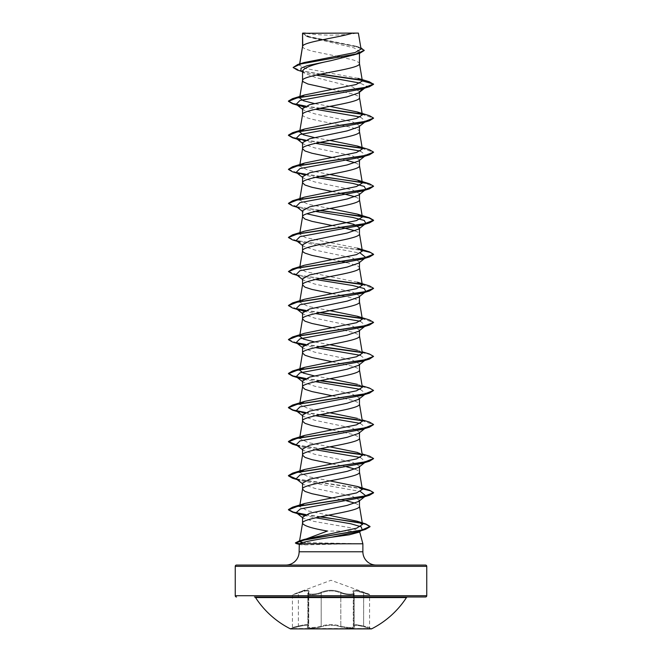 <?xml version="1.0" encoding="UTF-8"?>
<svg xmlns="http://www.w3.org/2000/svg" width="662" height="662" viewBox="0 0 662 662"><rect width="100%" height="100%" fill="white"/><g stroke="black" fill="none" stroke-linecap="round" stroke-linejoin="round"><path stroke-width="0.5" stroke-dasharray="3.31 2.48" d="M308.715 591.845L308.302 592.631A0.637 0.579 -139 0 1 308.641 592.457A0.637 0.579 41.1 0 0 308.194 593.053L308.194 626.053C305.422 627.965 316.246 627.965 321.186 626.053C327.723 624.192 334.269 624.192 340.814 626.053A0.637 0.455 -70.8 0 1 340.309 626.666C345.647 628.577 357.323 628.577 354.319 626.674C352.821 624.812 355.924 624.812 363.628 626.674L371.498 628.9L290.502 628.9L371.498 628.511L290.502 628.511L298.372 626.674C306.084 624.812 309.179 624.812 307.681 626.674C304.677 628.586 316.37 628.577 321.691 626.666C316.362 628.586 304.685 628.577 307.698 626.666C309.204 624.804 306.101 624.804 298.38 626.666L291.959 628.122L292.43 627.51L292.43 594.766L298.305 592.449C306.804 589.585 310.263 589.585 308.658 592.449C306.092 594.699 316.171 594.699 320.656 592.457C327.566 589.602 334.459 589.602 341.344 592.457C345.845 594.699 355.916 594.699 353.343 592.449C351.754 589.585 355.204 589.585 363.695 592.449L369.148 594.17L363.703 592.457C355.213 589.602 351.77 589.602 353.359 592.457C355.924 594.699 345.837 594.699 341.352 592.449C334.434 589.585 327.533 589.585 320.648 592.449C316.155 594.699 306.076 594.699 308.641 592.457C310.221 589.602 306.771 589.602 298.297 592.457L331 580.284L369.148 594.17L369.57 594.766L369.57 627.51L363.637 626.053L369.57 627.51L370.041 628.122L363.62 626.666C355.899 624.804 352.796 624.804 354.302 626.666C357.315 628.577 345.63 628.577 340.301 626.674C334.095 624.812 327.897 624.812 321.699 626.674C327.897 624.804 334.111 624.804 340.309 626.666A0.637 0.455 -70.9 0 0 340.814 626.053C347.558 627.766 352.002 627.948 354.137 626.583C352.018 627.948 347.575 627.766 340.822 626.053C334.277 624.183 327.731 624.183 321.178 626.053C316.254 627.965 305.414 627.965 308.178 626.053L308.74 625.267L308.178 626.053A0.637 0.596 50.2 0 1 307.681 626.674M308.194 593.053L308.757 591.836L308.757 625.259C308.277 624.241 304.818 624.498 298.363 626.053C290.659 627.965 290.668 627.965 298.372 626.053C290.659 627.965 290.668 627.965 298.372 626.053C304.826 624.498 308.285 624.233 308.757 625.259L308.74 591.845L308.194 593.053C305.389 595.303 316.304 595.303 321.186 593.053C327.715 590.19 334.26 590.19 340.822 593.053C347.558 595.072 351.994 595.287 354.145 593.682L354.145 626.591L353.251 625.259L356.164 624.671L363.628 626.053L356.181 624.68L353.276 625.284L354.145 626.591L354.137 593.682C351.994 595.287 347.55 595.072 340.814 593.053A0.637 0.439 115.6 0 1 341.344 592.457A0.637 0.439 115.6 0 0 340.822 593.053C334.285 590.198 327.74 590.198 321.186 593.053A0.637 0.439 64.4 0 0 320.656 592.457A0.637 0.439 64.4 0 1 321.178 593.053L321.178 626.053A0.637 0.455 -109.2 0 0 321.691 626.666A0.637 0.455 -109.1 0 1 321.186 626.053L321.186 593.053C316.287 595.303 305.372 595.303 308.178 593.053L308.178 626.053M298.38 626.666L298.363 593.053C304.76 590.678 308.219 590.272 308.74 591.845C308.252 590.264 304.793 590.669 298.372 593.053C290.676 595.303 290.676 595.303 298.363 593.053C290.676 595.303 290.676 595.303 298.363 593.053L298.372 626.674M363.628 626.674L363.628 593.053L369.57 594.766L356.214 590.934L353.26 591.828L354.137 593.682L353.276 591.853L353.26 625.267L353.243 591.845L356.214 590.943L363.637 593.053L363.695 592.449L363.62 626.666M406.468 597.563L255.532 597.563M407.544 596.983L254.456 596.983M304.677 33.1L335.502 33.1L304.677 33.1A170.225 170.225 0 0 0 357.323 33.1L335.568 33.1L357.323 33.1M362.875 543.783L302.724 542.534M357.099 531.04L327.392 531.04M302.542 46.489L303.163 47.714L305 48.847L311.959 51.115L336.991 56.237M302.766 45.893L302.542 46.58M302.542 33.282L308.384 37.039L354.104 47.904L359.458 51.528L359.458 53.407M359.458 51.528L353.616 55.318M302.542 70.983L303.767 72.894L315.749 77.578L352.523 86.929L359.458 91.613L358.605 92.928M359.458 91.613L359.458 92.266M302.542 108.634L303.403 109.95L314.847 113.872L352.308 121.725L359.458 125.656L358.597 126.972M359.458 125.656L359.458 126.31M302.542 142.678L303.403 143.993L314.872 147.924L352.316 155.777L359.458 159.699L358.605 161.015M359.458 159.699L359.458 160.353M302.542 176.721L303.395 178.045L314.897 181.976L352.308 189.82L359.458 193.743L358.605 195.067M302.542 244.816L303.403 246.132L314.864 250.054L352.316 257.915L359.458 261.838L358.597 263.153M359.458 261.838L359.458 262.491M302.542 278.859L303.395 280.183L314.905 284.114L352.316 291.959L359.458 295.881L358.605 297.197M359.458 295.881L359.458 296.535M302.542 312.903L303.395 314.227L314.864 318.149L352.3 326.002L359.458 329.924L358.605 331.248M359.458 329.924L359.458 330.586M302.542 346.954L303.403 348.27L314.847 352.192L352.316 360.045L359.458 363.976L358.597 365.292M359.458 363.976L359.458 364.63M302.542 380.998L303.403 382.313L314.872 386.244L352.316 394.097L359.458 398.019L359.458 398.673M302.542 415.041L303.395 416.357L314.88 420.296L352.3 428.14L359.458 432.063L358.605 433.387M359.458 432.063L359.458 432.725M302.542 449.084L303.395 450.408L314.847 454.331L352.308 462.184L359.458 466.114L358.597 467.43M340.707 56.973L354.021 60.192L358.837 62.468L359.458 63.602M332.125 89.345L354.021 94.244L358.837 96.511L359.458 97.645M302.542 114.667C300.78 120.343 361.22 126.02 359.458 131.688L359.458 131.606M332.125 157.44L346.524 160.353M355.146 162.711L358.837 164.606L359.458 165.74M332.125 191.484L341.518 193.321M355.146 196.763L358.837 198.65L359.458 199.783M302.542 210.773L303.395 212.088L302.542 211.426M332.125 225.535L341.518 227.372M355.146 230.806L358.837 232.693L359.458 233.827M332.125 259.578L341.518 261.416M346.524 262.491L357 265.603L358.837 266.736L359.458 267.878M332.125 293.622L341.518 295.459M342.362 295.633L354.021 298.512L358.837 300.788L359.458 301.922M332.125 327.665L354.021 332.564L358.837 334.831L359.458 335.965M332.125 361.717L354.021 366.607L358.837 368.875L359.458 370.008M332.125 395.76L354.021 400.651L358.837 402.918L359.458 404.06M332.125 429.803L354.021 434.694L358.837 436.97L359.458 438.103M332.125 463.855L346.524 466.76M355.146 469.126L358.837 471.013L359.458 472.147M302.542 483.136L303.403 484.452L314.855 488.374L352.316 496.235L359.458 500.158M332.125 497.898L341.518 499.736M342.362 499.909L346.524 500.811M355.146 503.17L358.837 505.056L359.458 506.19M357.977 78.339L305.472 68.467L299.423 65.182L304.048 62.576M361.055 49.087L356.197 46.257L309.096 36.609L302.575 33.315L352.54 33.1M299.646 64.702L299.778 63.883M302.542 517.171L303.138 518.131L313.68 521.35L350.711 527.804L359.334 531.04M364.199 87.972L366.508 86.201L360.12 83.098M316.088 75.104L304.843 72.431L300.904 70.627M364.721 88.129L366.508 86.201L373.558 84.314L362.131 80.4M319.945 74.276L297.329 70.064M364.191 50.511L357.77 47.052L307.342 36.691L302.542 33.812M369.288 81.749L361.791 80.052M320.756 74.111L300.656 70.66L293.117 67.218M360.831 47.755L308.707 36.832L302.526 33.29M328.567 515.168L307.656 510.807L299.638 506.455L299.886 504.982M329.875 480.877L308.111 476.64L299.646 472.403M329.875 446.825L308.12 442.588L299.646 438.352M362.337 421.33L357.356 418.384L362.114 419.873M329.875 412.782L308.111 408.545L299.638 404.308M362.362 387.287L357.356 384.341L362.114 385.822M329.875 378.738L314.293 375.884M362.346 353.243L357.364 350.297L362.114 351.779M329.875 344.695L314.285 341.84M299.886 334.757L299.638 336.222L304.628 333.276M329.875 310.643L308.128 306.407L299.663 302.17L304.652 299.224M357.372 282.202L305.48 271.643L299.638 268.127L304.636 265.181M357.348 248.159L305.496 237.6L299.654 234.083L304.644 231.129M329.875 208.505L308.111 204.268L299.638 200.032L304.644 197.086M329.875 174.462L308.111 170.225L299.646 165.988M329.875 140.418L314.293 137.564M329.875 106.375L314.293 103.52M348.684 543.783L305.099 544.884C301.16 544.876 299.166 544.611 299.125 544.081L299.77 544.512L299.125 544.338M365.821 87.268L361.857 89.006M303.825 107.012L315.476 109.28M360.385 117.017L365.672 121.427M364.928 121.866L361.849 123.049M297.279 139.202L315.476 143.331M360.385 151.06L365.821 155.355M296.171 172.377L300.143 174.123L315.476 177.375M296.171 206.42L300.143 208.166L315.476 211.418M297.279 241.332L360.385 253.198M296.179 274.515L300.151 276.261L315.476 279.513M364.928 292.099L361.857 293.274M303.825 311.289L315.476 313.556M360.376 321.285L365.672 325.696M364.928 326.143L361.857 327.326M303.825 345.332L315.476 347.6M360.385 355.337L365.829 359.632L361.857 361.369M303.825 379.376L315.476 381.651M360.376 389.38L365.821 393.675L361.857 395.413M296.171 410.697L300.143 412.443L315.476 415.695M360.385 423.423L365.821 427.718M296.171 444.74L300.143 446.486L315.476 449.738M360.385 457.475L365.672 461.886M296.171 478.792L300.143 480.529L360.385 491.518M304.048 515.466L315.716 517.775M305.141 106.309L319.638 108.386M362.015 114.269L373.542 118.217M305.141 140.352L319.638 142.429M362.023 148.313L373.542 152.26M292.563 171.83L297.072 172.939M305.141 174.396L319.638 176.473M362.023 182.364L373.542 186.303M292.554 205.874L319.638 210.516M292.563 239.917L362.263 250.501M292.563 273.969L319.638 278.611M362.023 284.503L373.542 288.442M292.563 308.012L297.072 309.121M305.141 310.577L319.638 312.654M362.031 318.546L373.542 322.493M292.563 342.055L297.072 343.164M305.141 344.629L319.638 346.698M362.015 352.589L370.571 354.633L373.558 356.677M305.149 378.672L319.638 380.749M362.023 386.641L370.571 388.677L373.558 390.721M305.141 412.716L319.638 414.793M362.006 420.684L373.542 424.623M296.816 445.253L319.638 448.836M362.023 454.728L373.542 458.667M296.824 479.296L362.263 488.821M305.372 514.788L319.796 516.898M299.224 543.866L302.203 543.924L305.356 542.608M305.612 106.102L320.482 108.212M361.659 113.922L369.446 115.668M305.612 140.145L320.482 142.256M361.651 147.965L369.446 149.72M288.458 169.282L296.328 172.492M305.612 174.189L320.482 176.299M288.458 203.333L297.743 206.842L320.482 210.342M288.458 237.377L296.319 240.587L362.213 250.203M288.442 271.279L297.395 274.854L320.482 278.437M361.651 284.147L369.437 285.893M288.458 305.463L296.328 308.674M305.612 310.37L320.482 312.481M361.659 318.199L369.437 319.945M288.458 339.507L296.328 342.726M305.612 344.422L320.482 346.532M361.651 352.242L369.437 353.988M305.621 378.465L320.482 380.576M361.651 386.285L369.437 388.04M305.612 412.509L320.482 414.619M361.651 420.329L369.437 422.083M296.319 444.856L320.482 448.662M361.651 454.38L369.446 456.126M296.319 478.899L362.213 488.523M305.844 514.581L320.631 516.724M295.426 542.881L302.203 543.643L348.948 543.643M302.716 33.1L307.151 33.1M348.684 543.924L302.203 543.924L305.099 544.884M353.806 593.053A0.637 0.579 -41.1 0 0 353.343 592.449A0.637 0.579 139 0 1 353.822 593.053L353.822 626.053A0.637 0.596 -50.2 0 0 354.029 626.542L353.276 625.284L354.013 626.542A0.637 0.596 129.7 0 1 353.806 626.053L353.806 593.053M353.26 591.828L353.822 593.053M308.74 591.836L308.302 592.631A0.637 0.579 -139 0 0 308.178 593.053M308.194 626.053A0.637 0.596 -129.7 0 1 307.987 626.542L307.987 626.542A0.637 0.596 -129.7 0 1 307.698 626.666M340.822 593.053L340.822 626.053L340.814 593.053M299.125 551.769L362.875 551.769M235.25 566.341L426.75 566.341M426.75 595.709L235.25 595.709M308.376 37.039L307.342 36.691M304.843 72.431L302.038 71.529M359.027 47.143L356.197 46.257M299.447 541.624L299.58 540.846M299.638 302.17L299.886 300.714M299.638 268.127L299.886 266.67M299.638 234.075L299.886 232.619M299.638 200.032L299.737 199.428M299.414 65.182L299.629 63.933M300.143 174.123L297.279 173.245M300.143 208.166L297.279 207.289M300.151 276.261L297.279 275.384M300.143 412.443L297.279 411.565M300.143 446.486L297.279 445.609M300.143 480.529L297.279 479.652M302.542 109.288L303.395 109.958M365.821 121.311L364.721 122.172M302.542 143.331L303.395 144.01M302.542 177.375L303.386 178.053M302.542 245.47L303.395 246.148M302.542 279.513L303.395 280.192M302.542 313.565L303.386 314.235M365.829 325.58L364.721 326.449M302.542 347.608L303.395 348.278M365.829 359.632L364.721 360.492M302.542 381.651L303.386 382.322M365.821 393.675L364.721 394.544M302.542 415.695L303.386 416.365M302.542 449.746L303.386 450.417M365.821 461.77L365.176 462.275M302.542 483.79L303.395 484.46M302.542 517.643L303.146 518.123M357.364 452.427L362.114 453.917M303.759 72.911L302.542 71.935M353.285 591.836L354.145 593.682M307.855 593.682L307.855 626.591L307.863 593.682M307.971 626.542L308.74 625.284L307.971 626.542"/><path stroke-width="0.99" d="M290.502 628.9L371.498 628.9A90.007 90.007 0 0 0 406.468 597.563L255.532 597.563A90.007 90.007 0 0 0 290.502 628.9M425.476 565.067L236.524 565.067L425.476 565.067A1.274 1.274 0 0 1 426.75 566.341L426.75 595.709A1.274 1.274 0 0 1 425.476 596.983L254.456 596.983A1.274 1.274 0 0 1 255.532 597.563M425.476 596.983L407.544 596.983A1.274 1.274 0 0 0 406.468 597.563M236.524 596.983A1.274 1.274 0 0 1 235.25 595.709L426.75 595.709M236.524 565.067A1.274 1.274 0 0 0 235.25 566.341L235.25 595.709M376.173 565.067A13.298 13.298 0 0 1 362.875 551.769L299.125 551.769A13.298 13.298 0 0 1 285.827 565.067L376.173 565.067L285.827 565.067M357.099 531.04L359.557 531.396L362.875 543.783L362.875 551.769M302.724 542.534L299.472 541.624L304.371 539.365L356.661 528.193L362.528 524.461L357.083 521.209L328.567 515.168M302.733 540.275L327.392 531.04C312.05 528.433 303.767 525.827 302.542 523.22L302.542 517.171L309.684 513.257L347.111 505.404L358.597 501.473L359.458 500.158L359.458 506.19C361.22 511.867 300.78 517.543 302.542 523.22L299.447 541.624M299.125 551.769L299.298 543.783L362.875 543.783M302.766 33.282L352.54 33.1C339.871 37.37 305.132 41.632 302.766 45.893L302.542 33.282L302.542 46.489M299.778 63.883L302.542 46.58M302.038 71.529L297.329 70.064L293.117 67.499L300.805 63.966L359.665 53.349L331 60.664C313.705 64.115 304.222 67.549 302.542 70.983L302.542 80.541M359.458 53.407L359.458 63.602C361.22 69.278 300.78 74.947 302.542 80.623L303.163 81.757L307.979 84.024L332.125 89.345M364.721 88.129L358.605 92.937L347.145 96.851L309.7 104.704L302.542 108.634L302.542 114.667C300.78 108.998 361.22 103.322 359.458 97.645L359.458 92.266M314.293 137.564L303.32 134.758L299.646 131.945L302.542 114.667M364.721 122.172L358.605 126.988L347.145 130.894L309.684 138.755L302.542 142.678L302.542 148.718L305 150.986L311.959 153.253L332.125 157.44M359.458 126.31L359.458 131.688C361.22 137.365 300.78 143.042 302.542 148.718L299.638 165.988L304.636 163.042L356.528 152.483L362.362 148.967L357.372 146.021L329.875 140.418M302.542 177.375L296.171 172.377L299.994 168.553L361.849 157.101L365.821 155.355L358.614 161.031L347.103 164.954L309.684 172.799L302.542 176.721L302.542 182.762L305 185.029L311.959 187.296L332.125 191.484M359.458 160.353L359.458 165.74C361.22 171.408 300.78 177.085 302.542 182.762L299.638 200.032M315.476 177.375L352.697 183.391L364.249 186.394L365.821 189.398L358.614 195.075L347.136 198.989L309.7 206.842L302.542 210.773L302.542 216.805L305 219.072L311.959 221.348L332.125 225.535M359.458 193.743L359.458 199.783C361.22 205.46 300.78 211.128 302.542 216.805L299.886 232.619M306.854 213.785L353.715 224.286L359.458 227.794L358.597 229.11L347.153 233.032L309.684 240.885L302.542 244.816L302.542 250.848L303.163 251.99L305 253.124L311.959 255.391L332.125 259.578M359.458 227.794L359.458 233.827C361.22 239.503 300.78 245.18 302.542 250.848L299.886 266.67M360.385 253.198L365.829 257.493L358.605 263.162L347.128 267.084L309.684 274.937L302.542 278.859L302.542 284.9L305 287.167L311.959 289.435L332.125 293.622M359.458 262.491L359.458 267.878C361.22 273.547 300.78 279.223 302.542 284.9L299.886 300.714M315.476 279.513L352.689 285.521L364.249 288.533L365.829 291.537L358.614 297.205L347.111 301.136L309.7 308.98L302.542 312.903L302.542 318.943L305 321.211L311.959 323.486L332.125 327.665M359.458 296.535L359.458 301.922C361.22 307.598 300.78 313.267 302.542 318.943L299.886 334.757M364.721 326.449L358.605 331.257L347.153 335.171L309.692 343.024L302.542 346.954L302.542 352.987L305 355.262L311.959 357.53L332.125 361.717M359.458 330.586L359.458 335.965C361.22 341.642 300.78 347.318 302.542 352.987L299.638 370.265L304.652 367.319L356.512 356.76L362.346 353.243M364.721 360.492L358.605 365.308L347.145 369.214L309.684 377.075L302.542 380.998L302.542 387.038L305 389.306L311.959 391.573L332.125 395.76M359.458 364.63L359.458 370.008C361.22 375.685 300.78 381.362 302.542 387.038L299.638 404.308L304.628 401.362L356.52 390.803L362.362 387.287L359.449 369.843M359.458 398.019L358.605 399.343L347.087 403.274L309.692 411.119L302.542 415.041L302.542 421.082L305 423.349L311.959 425.616L332.125 429.803M359.458 398.673L359.458 404.06C361.22 409.728 300.78 415.405 302.542 421.082L299.638 438.352L304.652 435.406L356.504 424.847L362.337 421.33M365.821 427.718L358.614 433.395L347.145 437.309L309.7 445.162L302.542 449.084L302.542 455.125L305 457.392L311.959 459.668L332.125 463.855M359.458 432.725L359.458 438.103C361.22 443.78 300.78 449.448 302.542 455.125L299.638 472.395M358.597 467.43L347.145 471.352L309.684 479.205L302.542 483.136L302.542 489.168L305 491.444L311.959 493.711L332.125 497.898M359.458 466.114L359.458 472.147C361.22 477.823 300.78 483.5 302.542 489.168L299.886 504.982M336.991 56.237L340.707 56.973M346.524 160.353L355.146 162.711M341.518 193.321L355.146 196.763M341.518 227.372L355.146 230.806M341.518 261.416L346.524 262.491M341.518 295.459L342.362 295.633M346.524 466.76L355.146 469.126M341.518 499.736L342.362 499.909M346.524 500.811L355.146 503.17M293.117 67.499L297.817 64.479L304.048 62.567L355.138 52.513L361.055 49.087L358.382 33.1L352.54 33.1M360.12 83.098L316.088 75.104M302.542 71.935L300.904 70.627L301.036 68.136L307.276 65.646L331 60.664M362.131 80.4L319.945 74.276M359.665 53.349L364.191 50.511L360.831 47.755M302.542 33.812L302.716 33.1L305.463 33.1M303.825 107.012L296.171 104.282L299.994 100.467L361.857 89.006L369.437 86.714L373.558 84.314L369.288 81.749L357.977 78.339L362.362 80.888L359.449 63.428M361.791 80.052L320.756 74.111M297.817 64.479L357.108 53.788L364.191 50.229M314.293 103.52L303.328 100.715L299.638 97.902L304.628 94.956L292.563 98.646L364.241 87.682L373.558 84.024L362.362 80.888M299.638 506.455L304.644 503.501L356.512 492.942L362.337 489.425L357.348 486.479L329.875 480.877M299.646 472.403L304.628 469.457L356.528 458.898L362.362 455.373L357.364 452.427L329.875 446.825M357.356 418.384L329.875 412.782M357.356 384.341L329.875 378.738M314.293 375.884L303.32 373.07L299.654 370.265M357.364 350.297L329.875 344.695M314.285 341.84L303.312 339.027L299.638 336.213M357.356 316.246L369.437 319.945L373.558 322.353L364.232 326.002L292.563 336.966L304.628 333.276L356.52 322.717L362.354 319.192L357.356 316.246L329.875 310.643M292.554 302.923L304.652 299.216L356.52 288.665L362.354 285.148L357.372 282.202L369.437 285.893L373.558 288.301L364.232 291.959L292.554 302.923L288.458 305.463M292.563 268.88L304.636 265.181L356.52 254.622L362.346 251.105L357.348 248.159L369.437 251.85L373.558 254.258L364.232 257.915L292.563 268.88L288.442 271.561L292.563 273.969L297.279 275.384M320.482 210.342L369.437 217.806L373.558 220.206L364.241 223.864L292.563 234.828L304.644 231.129L356.52 220.578L362.362 217.062L357.372 214.116L329.875 208.505M320.482 176.299L369.437 183.763L373.558 186.163L364.241 189.82L292.563 200.785L304.644 197.086L356.512 186.535L362.346 183.01L357.348 180.064L329.875 174.462M299.646 131.945L304.644 128.999L356.512 118.44L362.346 114.923L357.348 111.969L329.875 106.375M304.628 94.956L356.098 84.521L362.371 81.029M359.557 531.396L359.152 532.165L349.304 534.797L330.669 537.362C313.432 539.935 302.981 542.07 299.298 543.783M315.476 109.28L360.385 117.017M365.672 121.427L364.928 121.866M373.542 118.217L369.437 120.757L361.849 123.049L299.994 134.51L296.171 138.333L300.143 140.071M315.476 143.331L360.385 151.06M365.821 189.398L361.849 191.144L299.985 202.605L296.171 206.42L302.542 211.426M315.476 211.418L352.697 217.434L364.249 220.438L365.829 223.45L361.857 225.188L299.985 236.648L296.179 240.472L300.143 242.209M365.829 257.493L361.857 259.231L299.985 270.692L296.179 274.515L302.542 279.513M365.829 291.537L364.928 292.099M373.542 288.442L369.437 290.99L361.857 293.274L299.985 304.743L296.179 308.558L303.825 311.289M315.476 313.556L360.376 321.285M365.672 325.696L364.928 326.143M373.542 322.493L369.437 325.034L361.857 327.326L299.985 338.787L296.179 342.61L303.825 345.332M315.476 347.6L360.385 355.337M362.114 351.779L369.437 353.988L373.558 356.396L369.446 359.077L361.857 361.369L299.985 372.83L296.171 376.653L303.825 379.376M315.476 381.651L360.376 389.38M362.114 385.822L369.437 388.04L373.558 390.439L369.437 393.129L361.857 395.413L299.994 406.873L296.171 410.697L302.542 415.695M315.476 415.695L360.385 423.423M365.672 427.834L361.849 429.464L299.994 440.925L296.171 444.74L302.542 449.746M315.476 449.738L360.385 457.475M365.672 461.886L361.849 463.508L299.994 474.968L296.171 478.792L302.542 483.79M360.385 491.518L365.821 495.813L361.849 497.551L300.391 508.888L296.162 512.669L304.048 515.466M315.716 517.775L350.877 523.783L361.179 526.787L362.197 529.799L357.753 531.76L330.669 537.362M369.437 86.714L297.759 97.678L288.442 101.336L292.563 103.735L305.141 106.309M319.638 108.386L362.015 114.269M369.437 120.757L297.759 131.73L288.442 135.379L292.563 137.787L305.141 140.352M319.638 142.429L362.023 148.313M373.542 152.26L369.437 154.809L297.759 165.773L288.442 169.431L292.563 171.83L297.279 173.245M297.072 172.939L305.141 174.396M319.638 176.473L362.023 182.364M373.542 186.303L369.437 188.852L297.759 199.816L288.442 203.474L292.554 205.874L297.279 207.289M319.638 210.516L356.76 215.506L369.131 217.997L373.558 220.496L369.437 222.895L297.759 233.86L288.442 237.517L292.563 239.917L297.279 241.332M362.263 250.501L370.629 252.52L373.558 254.539L369.437 256.947L297.768 267.911L288.442 271.561M319.638 278.611L362.023 284.503M369.437 290.99L297.768 301.955L288.442 305.604L292.563 308.012L300.151 310.304M297.072 309.121L305.141 310.577M319.638 312.654L362.031 318.546M369.437 325.034L297.768 335.998L288.442 339.656L292.563 342.055L300.151 344.348M297.072 343.164L305.141 344.629M319.638 346.698L362.015 352.589M369.446 359.077L297.768 370.041L288.442 373.699L292.563 376.107L305.149 378.672M319.638 380.749L362.023 386.641M369.437 393.129L297.768 404.093L288.442 407.742L292.563 410.15L305.141 412.716M319.638 414.793L362.006 420.684M373.542 424.623L369.437 427.172L297.759 438.136L288.442 441.794L292.563 444.194L296.816 445.253M319.638 448.836L362.023 454.728M373.542 458.667L369.437 461.215L297.759 472.18L288.442 475.837L292.563 478.237L296.824 479.296M362.263 488.821L370.629 490.84L373.558 492.859L369.437 495.267L297.925 506.198L288.45 509.839L292.678 512.189L305.372 514.788M319.796 516.898L354.683 521.822L366.012 524.287L370.008 526.745L365.457 529.401L305.538 539.621L295.384 543.03L299.224 543.866M359.458 91.613L364.199 87.972M292.563 98.646L288.442 101.054L292.976 103.578L305.612 106.102M320.482 108.212L361.659 113.922M357.348 111.969L369.446 115.668L373.558 118.076L364.241 121.725L292.563 132.69L288.442 135.098L292.976 137.622L305.612 140.145M320.482 142.256L361.651 147.965M357.372 146.021L369.446 149.72L373.558 152.119L364.241 155.777L292.563 166.741L288.458 169.282M296.328 172.492L305.612 174.189M292.563 200.785L288.458 203.333M292.563 234.828L288.458 237.377M362.213 250.203L369.437 251.85M320.482 278.437L361.651 284.147M296.328 308.674L305.612 310.37M320.482 312.481L361.659 318.199M292.563 336.966L288.458 339.507M296.328 342.726L305.612 344.422M320.482 346.532L361.651 352.242M373.558 356.396L364.232 360.045L292.563 371.01L288.442 373.418L292.976 375.942L305.621 378.465M320.482 380.576L361.651 386.285M373.558 390.439L364.232 394.097L292.563 405.053L288.442 407.461L292.976 409.985L305.612 412.509M320.482 414.619L361.651 420.329M362.114 419.873L369.437 422.083L373.558 424.483L364.241 428.14L292.563 439.105L288.442 441.504L296.319 444.856M320.482 448.662L361.651 454.38M362.114 453.917L369.446 456.126L373.558 458.526L364.241 462.184L292.563 473.148L288.442 475.556L296.319 478.899M362.213 488.523L369.437 490.17L373.558 492.578L364.241 496.227L292.563 507.191L288.45 509.558L293.249 512.065L305.844 514.581M320.631 516.724L365.813 523.94L370.008 526.464L361.684 530.088L299.133 540.978L295.426 542.881M426.75 566.341L235.25 566.341M362.528 524.461L359.449 506.025M362.362 489.417L359.449 471.973M362.362 455.382L359.449 437.93M362.362 421.33L359.449 403.886M362.362 353.235L359.449 335.791M362.362 319.192L359.449 301.748M362.362 285.148L359.449 267.705M362.362 251.105L359.449 233.653M362.362 217.062L359.449 199.61M362.362 183.01L359.449 165.566M362.362 148.967L359.449 131.523M362.362 114.915L359.449 97.471M299.638 97.902L302.551 80.45M299.629 63.933L302.551 46.406M299.77 544.512L296.096 543.51M300.143 106.028L292.563 103.735M297.279 139.202L292.563 137.787M361.849 157.101L369.437 154.809M361.849 191.144L369.437 188.852M361.857 225.188L369.437 222.895M361.857 259.231L369.437 256.947M300.143 378.391L292.563 376.107M297.279 411.565L292.563 410.15M361.849 429.464L369.437 427.172M297.279 445.609L292.563 444.194M361.849 463.508L369.437 461.215M297.279 479.652L292.563 478.237M361.849 497.551L369.437 495.267M300.333 514.482L292.678 512.189M357.753 531.76L365.457 529.401M296.171 104.282L302.542 109.288M296.171 138.333L302.542 143.331M365.829 223.45L358.605 229.118M296.179 240.472L302.542 245.47M296.179 308.558L302.542 313.565M296.179 342.61L302.542 347.608M296.171 376.653L302.542 381.651M364.721 394.544L358.614 399.343M365.821 461.77L358.605 467.438M365.821 495.813L358.605 501.482M296.162 512.669L303.146 518.123M362.197 529.799L359.16 532.174M304.371 539.356L299.133 540.978M357.083 521.209L365.813 523.94M304.644 503.492L292.563 507.191M357.348 486.471L369.437 490.17M304.628 469.457L292.563 473.148M304.644 435.406L292.563 439.105M304.628 401.362L292.563 405.053M304.652 367.311L292.563 371.01M357.372 214.116L369.437 217.806M357.348 180.056L369.437 183.763M304.636 163.042L292.563 166.741M304.644 128.991L292.563 132.69"/></g></svg>
